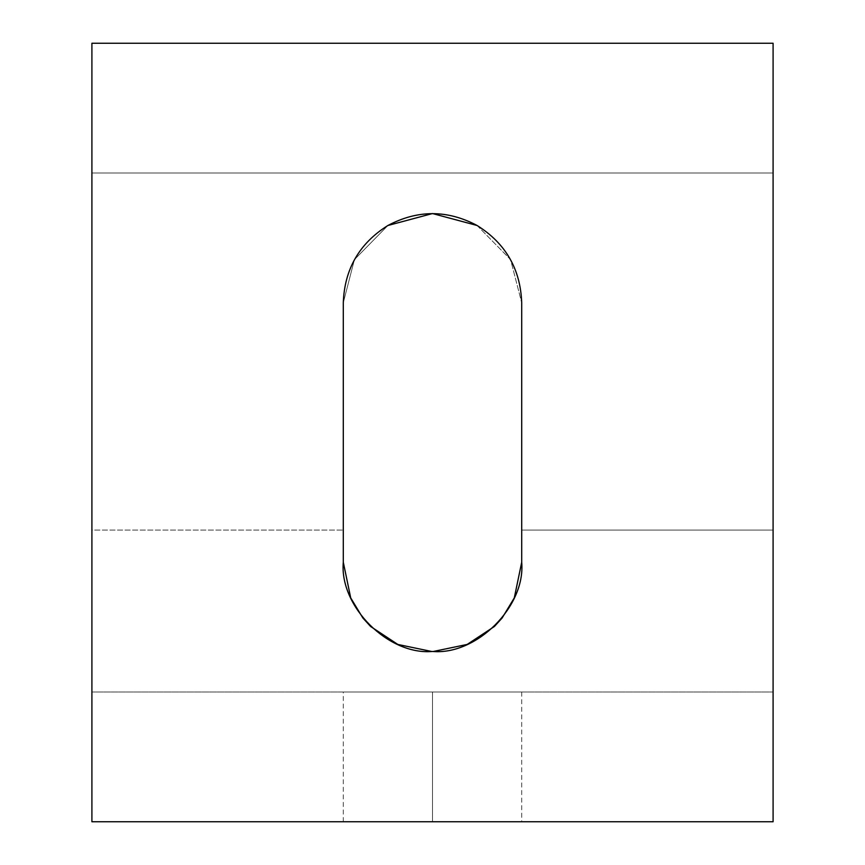 <?xml version="1.0" encoding="UTF-8"?>
<svg xmlns="http://www.w3.org/2000/svg" width="865" height="865" viewBox="0 0 865 865"><rect width="100%" height="100%" fill="white"/><g stroke="black" fill="none" stroke-linecap="round" stroke-linejoin="round"><path stroke-width="0.65" stroke-dasharray="4.33 3.24" d="M432.5 692L432.5 821.75L343.297 821.75L432.5 821.75L432.5 692L343.297 692L509.755 692C525.531 692 525.531 692 509.755 692C525.531 692 525.531 692 509.755 692L432.5 692L432.5 821.75L432.5 692L509.755 692C525.531 692 525.531 692 509.755 692L432.5 692M433.419 651.453L431.581 651.453L433.419 651.453M343.297 562.25L343.297 302.75L354.423 259.619L387.898 225.495L354.423 259.619L343.297 302.75L343.297 530.072L91.906 530.072L91.906 173L773.094 173L773.094 530.072L521.703 530.072L521.703 302.75L521.703 530.072L773.094 530.072L773.094 821.75L91.906 821.75L773.094 821.75L773.094 692L91.906 692L773.094 692L91.906 692L773.094 692L773.094 173L91.906 173L91.906 43.25L91.906 530.072L343.297 530.072L343.297 562.25M477.102 225.495L510.577 259.619L521.703 302.75L510.577 259.619L477.102 225.495M432.5 821.75L509.755 821.75C525.531 821.75 525.531 821.75 509.755 821.75C525.531 821.75 525.531 821.75 509.755 821.75L432.5 821.75L509.755 821.75C525.531 821.75 525.531 821.75 509.755 821.75L432.5 821.75M91.906 821.75L91.906 530.072L91.906 821.75M773.094 43.25L773.094 173L773.094 43.25M343.297 821.75L343.297 692M521.703 692L521.703 821.75"/><path stroke-width="1.3" d="M514.318 597.78L521.703 562.25C525.693 606.387 476.637 655.443 432.5 651.453C388.363 655.443 339.307 606.387 343.297 562.25L343.297 302.75C344.508 269.112 359.375 243.357 387.898 225.495C417.633 209.719 447.367 209.719 477.102 225.495L432.5 213.547L387.898 225.495L432.5 213.547L477.102 225.495C505.625 243.357 520.492 269.112 521.703 302.75L521.703 562.25L521.703 302.75C520.492 269.112 505.625 243.357 477.102 225.495C447.367 209.719 417.633 209.719 387.898 225.495C359.375 243.357 344.508 269.112 343.297 302.75L343.297 562.25L350.682 597.78L343.297 562.25C339.307 606.387 388.363 655.443 432.5 651.453C476.637 655.443 525.693 606.387 521.703 562.25L514.329 597.769M514.21 598.029L502.132 617.988L494.564 626.314L502.132 617.988L514.221 598.018M494.402 626.487L467.176 644.436L433.419 651.453L467.165 644.447L494.391 626.487M431.581 651.453L397.835 644.447L370.609 626.487L397.835 644.447L431.581 651.453M350.768 597.996L362.868 617.988L370.436 626.314L362.868 617.988L350.779 598.029M91.906 43.25L91.906 821.75L773.094 821.75L773.094 43.25L91.906 43.25L773.094 43.25L773.094 821.75L91.906 821.75L91.906 43.25"/></g></svg>
